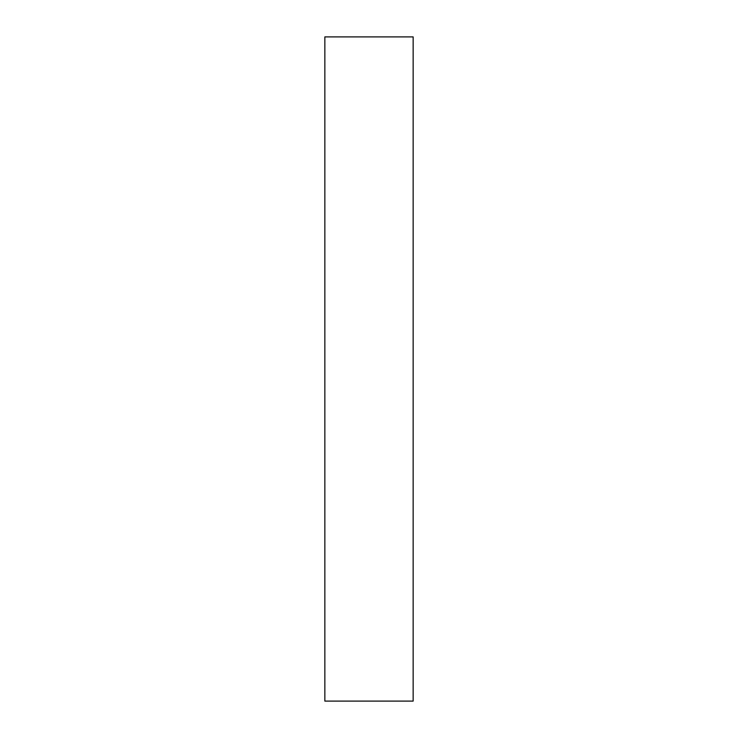 <?xml version="1.0" encoding="UTF-8"?>
<svg xmlns="http://www.w3.org/2000/svg" width="738" height="738" viewBox="0 0 738 738"><rect width="100%" height="100%" fill="white"/><g stroke="black" fill="none" stroke-linecap="round" stroke-linejoin="round"><path stroke-width="1.11" d="M324.849 608.961L324.849 657.909C324.849 678.729 324.849 678.729 324.849 657.909L324.849 608.961M324.849 63.772L324.849 112.73C324.849 133.55 324.849 133.55 324.849 112.73L324.849 63.772M324.849 351.722L324.849 377.635C324.849 388.658 324.849 388.658 324.849 377.635L324.849 351.722M413.151 701.1L324.849 701.1L413.151 701.1L413.151 36.9L324.849 36.9L324.849 701.1L324.849 36.9L413.151 36.9L413.151 701.1"/></g></svg>
